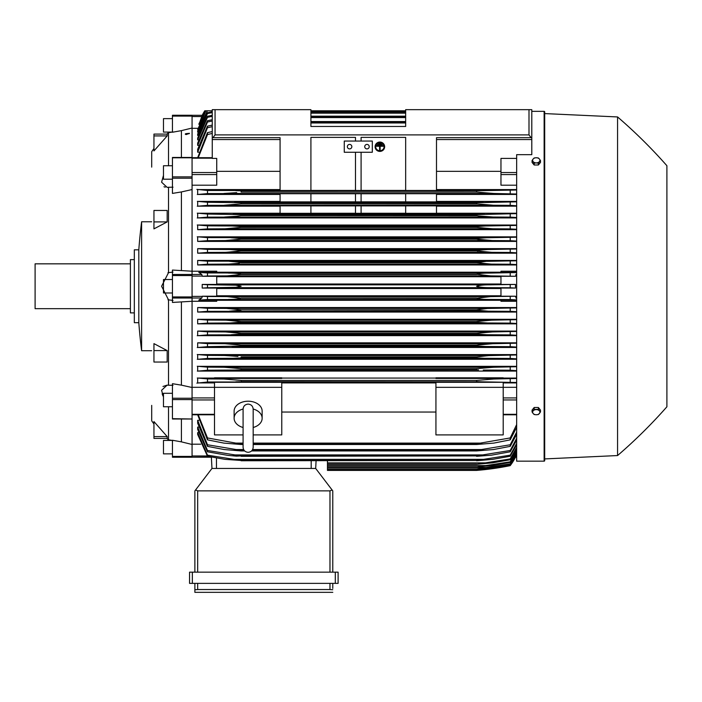 <?xml version="1.0" encoding="UTF-8"?>
<svg xmlns="http://www.w3.org/2000/svg" width="702" height="702" viewBox="0 0 702 702"><rect width="100%" height="100%" fill="white"/><g stroke="black" fill="none" stroke-linecap="round" stroke-linejoin="round"><path stroke-width="1.05" d="M243.085 409.152L243.085 409.143C243.383 406.081 245.068 404.396 248.131 404.098C251.193 404.396 252.878 406.081 253.176 409.143L253.176 447.262C252.878 450.333 251.193 452.009 248.131 452.307C245.068 452.009 243.383 450.333 243.085 447.262L243.085 409.143M243.085 427.5A14.014 9.907 0 0 1 234.117 418.252A14.014 9.907 0 0 1 243.085 409.012M253.176 409.012A14.014 9.907 0 0 1 262.144 418.252A14.014 9.907 0 0 1 253.176 427.5M234.117 418.252L234.117 411.118A14.014 9.907 0 0 1 248.131 401.211A14.014 9.907 0 0 1 262.144 411.118L262.144 418.252M253.176 434.907L281.765 434.907L281.765 382.3L214.496 382.3L214.496 387.337L281.765 387.337M243.085 434.907L214.496 434.907L214.496 387.337L192.067 387.311M281.765 382.923L435.933 382.923M435.933 412.039L281.765 412.039M435.933 387.337L503.202 387.337L503.202 434.907L435.933 434.907L435.933 382.3L503.202 382.3L503.202 387.337L516.654 387.311M192.067 116.093L172.446 116.093L172.446 115.268L192.067 115.268L192.067 398.245L172.446 398.245L172.446 419.006L192.067 419.006L172.446 418.673M192.067 418.673L192.067 398.245M192.067 418.857L192.067 456.405L172.446 456.405L172.446 457.23L192.067 457.23L192.067 456.405M211.372 457.028L192.067 457.204L211.381 457.204L211.969 468.445L315.681 468.445L332.107 489.987L329.975 490.873L197.674 490.873L195.551 489.987L211.969 468.445L211.372 457.028M204.958 110.784L202.36 115.295L192.067 115.295L202.211 115.295A56.063 56.063 0 0 1 204.773 110.784L202.211 115.295L199.061 124.219M206.186 110.784L204.773 110.784M666.9 165.725L666.9 406.783L666.9 165.725A504.545 504.545 0 0 0 617.567 116.944L544.691 113.584L544.691 111.899A0.562 0.562 0 0 0 544.129 111.346L531.791 111.346L531.791 109.661L405.659 109.661L405.659 126.474L310.916 126.474L310.916 109.661L212.25 109.661L212.25 110.784L205.098 110.784L198.789 124.219M202.211 115.295L202.781 115.295M197.85 128.308L192.067 128.308M212.25 126.658L207.485 127.729L207.485 126.132L197.674 149.289L197.674 152.194L198.771 152.194M212.25 120.998L207.485 122.025L207.485 120.709L197.674 143.068L197.674 145.402L198.622 145.402M212.25 116.339L207.485 117.339L207.485 116.269L197.674 138.031L197.674 139.882L198.464 139.882M212.25 112.601L207.485 113.575L207.485 112.741L197.674 134.064L197.674 135.486L198.315 135.486M205.66 110.784L197.674 129.712L205.949 110.784L207.415 110.784L197.674 131.081L197.674 132.125L198.166 132.125M212.25 133.433L207.485 134.556L207.485 132.643L197.674 157.696M207.485 134.556L198.236 157.696M207.485 132.643L212.25 131.581M207.415 110.784L197.674 132.125M405.659 110.784L310.916 110.784L405.659 110.784M207.485 113.575L197.674 135.486M207.485 112.741L212.25 111.793M207.485 117.339L197.674 139.882M207.485 116.269L212.25 115.303M310.916 111.75L405.659 111.75M405.659 112.039L310.916 112.039M310.916 113.154L405.659 113.154M207.485 122.025L197.674 145.402M207.485 120.709L212.25 119.717M310.916 116.181L405.659 116.181M405.659 116.593L310.916 116.593M310.916 117.576L405.659 117.576M207.485 127.729L197.674 152.194M207.485 126.132L212.25 125.105M310.916 121.56L405.659 121.56M405.659 122.13L310.916 122.13M310.916 122.964L405.659 122.964M192.067 185.196L216.734 185.196L216.734 158.415L212.25 158.415L212.25 137.689L280.08 137.689L280.08 190.47L310.916 190.47L310.916 137.381L355.484 137.381L355.484 141.058L355.484 137.381M212.25 109.661L212.25 137.689M212.917 137.689L215.058 134.889L528.992 134.889L531.124 137.689L531.791 137.689L531.791 109.661M361.091 137.381L361.091 141.058L361.091 137.381L405.659 137.381L405.659 190.47L436.495 190.47L436.495 137.689L531.124 137.689M201.79 274.482L202.36 276.281L216.734 276.281L216.734 284.433L202.211 284.433L202.211 288.066L216.734 288.066L216.734 296.218L202.36 296.218L201.79 298.025L198.789 300.14L216.734 300.14L216.734 301.272L192.067 301.272L172.446 302.439L172.446 270.068L192.067 271.218L216.734 271.226L216.734 272.358L198.789 272.358L201.79 274.482L172.446 274.482M202.211 284.433L207.485 284.731L207.485 287.767L202.211 288.066M207.485 284.731L235.837 285.196L241.119 286.249L235.705 287.32L207.485 287.767M216.734 288.504L500.965 288.504M500.965 295.779L216.734 295.779M227.755 287.653L489.943 287.653C483.625 287.68 479.168 287.215 476.579 286.249C479.405 285.258 483.862 284.784 489.943 284.845L515.487 284.433L500.965 284.433L500.965 276.281L515.338 276.281L490.61 275.877L476.579 274.298C479.238 273.447 483.45 273.043 489.215 273.078L516.654 272.569M202.36 296.218L207.485 296.507L207.485 299.543L489.215 299.421C483.415 299.456 479.203 299.043 476.579 298.201L490.61 296.621L515.338 296.218L500.965 296.218L500.965 288.066L515.487 288.066L510.214 287.767L510.214 284.731M510.214 287.767L489.943 287.653M515.487 288.066L515.487 284.433M227.755 284.845L489.943 284.845M216.734 276.72L500.965 276.72M500.965 284.003L216.734 284.003M163.478 397.13L161.592 390.303L167.12 385.135L168.524 385.214L168.524 299.859L161.592 286.249L168.524 272.639L168.524 187.285L167.12 187.364L161.592 182.195L163.478 175.368M167.962 272.718L173.008 272.069M167.181 436.583L167.181 438.399L153.949 438.399L153.949 421.569L167.181 436.583L153.949 436.583M167.181 350.588L167.181 362.048L153.949 362.048L153.949 343.629L167.181 350.588L153.949 350.588M153.949 221.911L153.949 210.46L167.181 210.46L167.181 221.911L153.949 228.87L153.949 221.911L167.181 221.911M153.949 135.916L153.949 134.1L167.181 134.1L167.181 135.916L153.949 150.93L153.949 135.916L167.181 135.916M151.702 167.12L151.702 151.702A112.118 112.118 0 0 1 153.949 148.499M151.702 405.379L151.702 420.796A112.118 112.118 0 0 0 153.949 423.999M166.909 438.399L168.524 439.812L166.909 438.399M168.524 406.748L168.524 439.812M168.524 132.687L166.909 134.1L168.524 132.687L168.524 165.751M167.962 385.205L173.008 385.328M167.962 439.724L173.008 440.549M172.446 292.98L163.478 292.98L163.478 279.519L172.446 279.519M141.611 286.249L141.611 350.719A560.047 560.047 0 0 1 138.812 322.692L138.812 249.815A560.047 560.047 0 0 1 141.611 221.779L141.611 286.249M138.812 249.815L134.328 249.815L134.328 322.692L138.812 322.692M134.328 259.626L130.405 259.626L130.405 312.881L134.328 312.881M130.405 263.829L35.1 263.829L35.1 308.678L130.405 308.678M173.008 187.171L167.962 187.294M173.008 131.958L167.962 132.775M163.978 186.732L165.295 187.188M167.12 385.135L162.978 386.469M162.162 393.831L162.864 395.779M153.949 134.1L166.909 134.1M173.008 300.43L167.962 299.78M192.067 189.558L181.414 191.936L181.414 270.507M181.414 191.936L172.446 193.41L172.446 157.608M172.446 179.212L163.478 179.212L163.478 165.751L172.446 165.751M192.067 128.036L181.414 130.633L181.414 157.459M181.414 130.633L172.446 132.248L172.446 116.093M172.446 118.629L163.478 118.629L163.478 132.081L172.218 132.081M181.414 419.006L181.414 441.865L172.446 440.251L172.446 456.405M172.446 453.869L163.478 453.869L163.478 440.417L172.218 440.417M181.414 301.992L181.414 385.152L172.446 383.696L172.446 398.245M172.446 406.748L163.478 406.748L163.478 393.295L172.446 393.295M185.293 134.091A2.29 0.588 0 0 1 186.197 133.617L189.487 133.327L186.197 134.556L185.293 134.091A2.29 0.588 0 0 0 186.197 134.556M186.17 133.757A1.904 0.491 180 0 1 189.013 133.766M192.067 457.23L172.446 457.23M181.414 441.865L192.067 444.471M181.414 385.152L192.067 387.495M436.495 139.558L531.791 139.558L531.791 154.668L516.654 154.668L516.654 461.161L544.129 461.161A0.562 0.562 0 0 0 544.691 460.6L544.691 458.915L617.567 455.554A504.545 504.545 0 0 0 666.9 406.783M544.691 111.899L544.691 460.6M544.691 113.584L544.691 458.915M617.567 116.944L617.567 455.554M228.431 273.078C234.292 273.052 238.522 273.455 241.119 274.298L476.579 274.482L241.119 274.482L227.079 275.877L490.61 275.877M228.483 273.078L489.215 273.078L207.485 272.955L207.485 275.991L202.36 276.281M327.457 460.749L327.457 470.41L476.579 470.41L489.943 469.006L510.214 465.637A56.063 56.063 0 0 0 515.487 457.204L510.214 465.347L490.61 468.629L476.579 470.024L510.214 465.154L516.654 454.203M487.6 469.006L489.943 469.006M486.855 469.384L485.222 469.577M484.09 469.699L480.238 470.086M478.36 470.261L476.579 470.41A280.3 280.3 0 0 0 510.214 465.645L515.487 457.204L514.917 457.204M327.457 470.033L476.579 470.033L327.457 470.024M480.765 468.629L489.215 468.629M332.783 490.873L332.783 572.156L332.783 490.873L332.107 489.987M192.348 572.156L189.549 572.156L189.549 583.371L338.11 583.371L338.11 572.156L192.348 572.156L192.348 583.371M194.875 592.339L194.875 583.371L194.875 592.339L332.783 592.339L194.875 592.339M332.783 588.416L332.783 583.371L332.783 588.416M194.928 589.733L198.21 589.54M329.44 589.54L332.73 589.733M197.674 583.371L197.674 589.54L329.975 589.54L329.975 583.371M189.549 572.156L189.549 583.371M194.875 490.873L194.875 572.156L194.875 490.873L195.551 489.987M315.681 468.445L316.084 460.749L315.681 468.445M192.067 444.19L200.763 444.19M207.485 299.543L198.789 300.14M207.485 296.507L227.079 296.621L241.119 298.201C238.443 299.052 234.214 299.464 228.431 299.421M476.579 298.201L241.119 298.201M241.119 298.025L476.579 298.025M227.079 296.621L490.61 296.621M516.654 299.93L510.214 299.543L510.214 296.507M510.214 299.543L489.215 299.421M227.079 275.877L207.485 275.991M241.119 274.298L476.579 274.298M510.214 275.991L510.214 272.955M198.789 272.358L207.485 272.955M280.08 171.349L216.734 171.349M344.27 141.058L372.306 141.058L372.306 152.264L344.27 152.264L344.27 141.058M364.733 146.657A2.246 2.246 0 0 1 366.979 144.419A2.246 2.246 0 0 1 369.217 146.657A2.246 2.246 0 0 1 366.979 148.903A2.246 2.246 0 0 1 364.733 146.657M347.358 146.657A2.246 2.246 0 0 1 349.596 144.419A2.246 2.246 0 0 1 351.842 146.657A2.246 2.246 0 0 1 349.596 148.903A2.246 2.246 0 0 1 347.358 146.657M355.484 190.426L310.916 190.426L310.916 137.381M355.484 152.264L355.484 190.47L361.091 190.47L361.091 152.264M405.659 137.381L405.659 190.426L361.091 190.426M531.791 139.558L531.791 137.689M540.487 411.951L540.487 410.082L538.381 407.502L534.178 407.502L532.072 410.082L532.072 411.951L533.125 413.469A3.642 2.58 0 0 1 532.634 412.179A3.642 2.58 0 0 1 533.125 410.889A3.642 2.58 0 0 1 536.275 409.599A3.642 2.58 0 0 1 539.434 410.889A3.642 2.58 0 0 1 539.926 412.179A3.642 2.58 0 0 1 539.434 413.469A3.642 2.58 0 0 1 536.275 414.759L538.381 414.522L540.487 411.951L538.381 409.371L534.178 409.371L532.072 411.951M534.178 414.522L536.275 414.759A3.642 2.58 0 0 1 533.125 413.469L534.178 414.522M538.381 407.502L538.381 409.371M534.178 407.502L534.178 409.371M534.178 164.996L534.178 163.127L536.275 162.899A3.642 2.58 180 0 1 533.125 161.609A3.642 2.58 180 0 1 532.634 160.319A3.642 2.58 180 0 1 533.125 159.029L532.072 160.556L532.072 162.425L534.178 164.996L538.381 164.996L540.487 162.425L540.487 160.556L539.434 159.029A3.642 2.58 180 0 1 539.926 160.319A3.642 2.58 180 0 1 539.434 161.609A3.642 2.58 180 0 1 536.275 162.899L538.381 163.127L540.487 160.556M538.381 164.996L538.381 163.127M536.275 157.748A3.642 2.58 180 0 1 539.434 159.029L538.381 157.976L536.275 157.748L534.178 157.976L533.125 159.029A3.642 2.58 180 0 1 536.275 157.748M532.072 160.556L534.178 163.127M241.111 368.655L240.567 368.568M234.442 370.059L207.485 370.226L207.485 367.146L224.184 367.26L241.119 368.655L241.119 369.787L234.433 370.059L478.562 369.936M233.213 358.292L484.485 358.292L476.579 357.888L476.579 356.888L241.119 356.888L241.119 357.888L233.196 358.292L207.485 358.441L207.485 355.379L224.535 355.484L237.89 356.388M233.512 355.932L233.02 355.888M230.528 355.703L229.791 355.66M228.966 355.616L227.79 355.554M227.387 355.545L226.29 355.51M240.689 346.042L207.485 346.665L207.485 343.603L224.938 343.708L241.119 345.112L241.119 345.972L476.579 345.972L476.579 345.112L492.76 343.708L516.654 343.199M480.431 344.489L476.597 345.112M516.654 331.081L197.674 331.081L207.485 331.827L225.395 331.941L241.119 333.345L241.119 334.038L476.579 334.038L241.119 334.038L231.063 334.74M476.86 321.463L491.795 320.165L516.654 319.664M516.654 319.313L197.674 319.313L207.485 320.059L225.904 320.165L241.119 321.569L241.119 322.104L230.124 322.973L487.557 322.973L477.457 322.332M229.247 311.197L241.119 310.152L229.247 311.197M477.588 310.468L479.475 310.749M516.654 307.546L197.674 307.546L207.485 308.283L207.485 311.328L488.416 311.197L476.579 310.152L241.119 309.793L476.579 309.793L487.416 308.476L516.654 307.897M239.926 381.739L235.802 381.835M492.277 379.054L491.216 379.08M490.242 379.124L489.294 379.177M488.294 379.238L487.206 379.308M476.579 380.431L476.579 381.669L481.888 381.835L241.119 381.669L241.119 380.431L476.579 380.431L493.804 379.027L516.654 378.475M515.487 457.204L516.654 457.204L515.338 457.204L516.654 454.317M198.464 432.616L197.674 432.616L197.674 434.468L207.485 456.23L207.485 455.168L241.119 460.459L224.938 459.345L207.485 456.23M198.622 427.097L197.674 427.097L197.674 429.431L207.485 451.79L207.485 450.473L241.119 455.905L236.513 456.16L227.623 455.344L207.485 451.79M198.771 420.314L197.674 420.314L197.674 423.209L207.485 446.367L207.485 444.77L241.119 450.368L241.119 450.938L224.184 449.543L207.485 446.367M197.674 414.803L207.485 439.856L207.485 437.943L235.811 443.102L243.085 443.102L235.811 443.102M197.674 420.314L207.485 444.77M241.119 450.368L244.156 450.368M252.106 450.368L476.579 450.368L510.214 444.77L516.654 432.09M241.119 450.938L244.673 450.938M251.588 450.938L476.579 450.938L476.579 450.368M234.442 449.543L243.629 449.543L234.442 449.543M252.632 449.543L483.257 449.543L252.632 449.543M516.654 434.31L510.214 446.367L493.515 449.543L476.579 450.938M510.214 446.367L510.214 444.77M197.674 427.097L207.485 450.473M241.119 455.905L476.579 455.905L510.214 450.473L516.654 438.311M241.119 456.326L476.579 455.905M516.654 440.119L510.214 451.79L491.54 455.159L476.579 456.326M510.214 451.79L510.214 450.473M233.213 454.922L484.485 454.922M197.674 432.616L207.485 455.168M241.119 460.459L476.579 460.459L510.214 455.168L516.654 443.401M241.119 460.749L476.579 460.459M516.654 444.849L510.214 456.23L492.76 459.345L476.579 460.749M510.214 456.23L510.214 455.168M232.099 459.345L485.6 459.345M327.457 464.285L476.579 464.285L510.214 458.924L516.654 447.472M327.457 464.101L476.579 464.101M516.654 448.587L510.214 459.757L492.304 462.881L476.579 464.285M510.214 459.757L510.214 458.924M327.457 462.881L486.618 462.881M327.457 466.988L476.579 466.988L510.214 461.819L516.654 450.596M327.457 466.883L476.579 466.883M516.654 451.412L510.214 462.434L491.795 465.593L476.579 466.988M510.214 462.434L510.214 461.819M327.457 465.593L487.557 465.593M327.457 468.901L476.579 468.901L510.214 463.882L516.654 452.825M327.457 468.848L476.579 468.848M516.654 453.369L510.214 464.285L491.233 467.497L476.579 468.901M327.457 467.497L488.416 467.497M198.236 414.803L207.485 437.943M235.802 443.102L241.119 443.761L241.119 444.506L223.894 443.102L207.485 439.856M241.119 443.761L243.085 443.761M253.176 443.761L476.579 443.761L510.214 437.943L516.654 424.578M241.119 444.506L243.085 444.506M253.176 444.506L476.579 444.506L476.579 443.761M253.176 443.102L481.888 443.102L253.176 443.102M516.654 427.29L510.214 439.856L493.804 443.102L476.579 444.506M510.214 439.856L510.214 437.943M503.202 382.923L516.654 382.923M516.654 382.485L481.888 381.835L207.485 382.011L207.485 378.913L223.894 379.027L241.119 380.431M207.871 381.993L196.858 383.116M214.496 378.062L197.674 378.062L197.674 382.923L214.496 382.923M510.214 382.011L510.214 378.913M197.306 377.992L208.082 378.948M516.654 378.062L503.202 378.062M503.202 378.431L435.933 378.431L435.933 377.816L503.202 377.816L503.202 378.431M435.933 378.062L281.765 378.062M281.765 378.431L214.496 378.431L214.496 377.816L281.765 377.816L281.765 378.431M516.654 301.272L500.965 301.272L500.965 300.14L516.654 300.14M216.734 300.28L500.965 300.28M516.654 366.33L197.674 366.33L197.674 371.086L516.654 371.086M516.654 354.589L197.674 354.589L197.674 359.266L516.654 359.266M516.654 342.839L197.674 342.839L197.674 347.455L516.654 347.455M197.674 331.081L197.674 335.653L516.654 335.653M197.674 319.313L197.674 323.859L516.654 323.859M197.674 307.546L197.674 312.065L516.654 312.065M207.485 311.328L197.674 312.065M207.485 308.283L226.465 308.397L241.119 309.793M516.654 311.714L510.214 311.328L510.214 308.283M510.214 311.328L488.416 311.197M226.465 308.397L491.233 308.397M207.485 320.059L207.485 323.104L197.674 323.859M230.142 322.973L207.485 323.104M241.119 321.569L476.579 321.569L476.579 322.104L241.119 322.104M516.654 323.499L510.214 323.104L510.214 320.059M510.214 323.104L487.557 322.973M225.904 320.165L491.795 320.165M207.511 334.88L197.244 335.723M207.485 331.827L207.485 334.88L486.618 334.74L476.579 334.038L476.579 333.345L492.304 331.941L516.654 331.441M241.119 333.345L476.579 333.345M516.654 335.284L510.214 334.88L510.214 331.827M510.214 334.88L486.618 334.74M225.395 331.941L492.304 331.941M207.669 346.656L197.262 347.525M197.674 342.839L207.485 343.603M241.119 345.112L476.579 345.112M232.099 346.516L485.6 346.516L476.579 345.972M516.654 347.078L510.214 346.665L510.214 343.603M510.214 346.665L485.6 346.516M224.938 343.708L492.76 343.708M207.88 358.424L197.288 359.336M197.253 354.519L207.625 355.379M476.579 357.888L241.119 357.888M476.579 356.888L488.689 355.616L516.654 354.966M516.654 358.871L510.214 358.441L510.214 355.379M510.214 358.441L484.485 358.292M224.535 355.484L493.164 355.484M208.266 370.191L197.376 371.147M197.28 366.26L207.827 367.164M241.119 368.655L476.579 368.655L493.515 367.26L516.654 366.725M476.579 368.655L476.579 369.787L241.119 369.787M516.654 370.674L510.214 370.226L510.214 367.146M510.214 370.226L483.257 370.059M224.184 367.26L493.515 367.26M516.654 298.473L515.338 296.218M515.338 276.281L516.654 274.026M516.654 272.358L500.965 272.358L500.965 271.226L516.654 271.226M500.965 272.218L216.734 272.218M516.654 260.433L197.674 260.433L197.674 264.952L516.654 264.952M516.654 248.64L197.674 248.64L197.674 253.185L516.654 253.185M516.654 236.846L197.674 236.846L197.674 241.418L516.654 241.418M516.654 225.044L197.674 225.044L197.674 229.668L516.654 229.668M280.08 213.232L197.674 213.232L197.674 217.91L516.654 217.91M280.08 201.413L197.674 201.413L197.674 206.169L280.08 206.169M280.08 189.575L197.674 189.575L197.674 194.436L280.08 194.436M197.262 224.973L207.669 225.851M207.485 228.896L224.938 228.791L241.119 227.387L241.119 226.535L232.09 225.983L207.485 225.842L207.485 228.896L197.674 229.668M227.553 228.747L492.76 228.791L476.579 227.387L241.119 227.387L476.579 227.387L476.579 226.535L485.6 225.983L516.654 225.421M241.119 226.535L476.579 226.535L485.573 225.983M516.654 229.3L510.214 228.896L510.214 225.842M510.214 228.896L492.76 228.791M232.099 225.983L485.6 225.983L232.099 225.983M197.244 236.776L207.511 237.618M231.063 237.759L241.119 238.461L241.119 239.163L476.579 239.163L476.579 238.461L486.618 237.759L207.485 237.618L207.485 240.672L197.674 241.418M225.395 240.558L492.304 240.558L476.579 239.163L241.119 239.163L225.395 240.558L207.485 240.672M241.119 238.461L476.676 238.434M231.081 237.759L486.618 237.759L516.654 237.215M516.654 241.067L510.214 240.672L510.214 237.618M510.214 240.672L492.304 240.558M197.674 248.64L207.485 249.394L207.485 252.448L197.674 253.185M207.485 249.394L230.142 249.535L241.119 250.403L241.119 250.93L225.904 252.334L207.485 252.448M225.904 252.334L491.795 252.334L476.579 250.93L241.119 250.93L476.579 250.93L476.579 250.403L487.557 249.535L516.654 248.999M241.119 250.403L476.579 250.403M516.654 252.834L510.214 252.448L510.214 249.394M510.214 252.448L491.795 252.334M230.142 249.535L487.557 249.535L230.142 249.535M197.674 260.433L207.485 261.179L207.485 264.215L197.674 264.952M229.247 261.302L241.119 262.346L238.426 263.338L228.72 264.075L207.485 264.215M207.485 261.179L488.416 261.302L516.654 260.784M226.465 264.11L491.233 264.11L476.579 262.706L241.119 262.706L476.579 262.706L486.249 261.328M241.119 262.346L476.579 262.346L479.475 261.749M516.654 264.601L510.214 264.215L510.214 261.179M510.214 264.215L491.233 264.11M197.288 213.162L207.88 214.075M207.625 217.12L197.253 217.989M224.535 217.015L236.513 216.277L241.119 215.611L241.119 214.619L207.485 214.057L207.485 217.129L493.164 217.015L478.685 215.97L476.579 215.611L476.579 214.619L516.654 213.627M476.579 215.611L241.119 215.611L476.956 215.69M241.119 214.619L476.579 214.619M516.654 217.541L510.214 217.129L510.214 214.057M510.214 217.129L493.164 217.015M233.213 214.215L484.485 214.215L233.213 214.215M280.08 213.32L280.08 205.853L310.916 205.853L310.916 213.32L280.08 213.32M310.916 205.905L355.484 205.905M355.484 213.268L310.916 213.268M355.484 205.853L355.484 213.32L361.091 213.32L361.091 205.853L355.484 205.853M361.091 205.905L405.659 205.905M405.659 213.268L361.091 213.268M405.659 205.853L405.659 213.32L436.495 213.32L436.495 205.853L405.659 205.853M197.376 201.351L208.266 202.316M207.827 205.335L197.28 206.239M224.184 205.247L241.119 203.843L241.119 202.711L207.485 202.273L207.485 205.353L493.515 205.247L476.579 203.843L476.579 202.711L516.654 201.825M476.579 203.843L241.119 203.843L477.009 203.913M241.119 202.711L476.579 202.711M516.654 205.783L510.214 205.353L510.214 202.273M510.214 205.353L493.515 205.247M234.442 202.439L483.257 202.439L234.442 202.439M280.08 201.878L280.08 193.708L310.916 193.708L310.916 201.878L280.08 201.878M310.916 193.752L355.484 193.752M355.484 201.834L310.916 201.834M355.484 193.708L355.484 201.878L361.091 201.878L361.091 193.708L355.484 193.708M361.091 193.752L405.659 193.752M405.659 201.834L361.091 201.834M405.659 193.708L405.659 201.878L436.495 201.878L436.495 193.708L405.659 193.708M196.858 189.382L207.871 190.505M208.082 193.55L197.306 194.507M235.802 190.663L241.119 190.83L241.119 192.067L476.579 192.067L476.579 190.83L481.888 190.663L207.485 190.488L207.485 193.585L493.717 193.471L223.947 193.471M236.697 192.638L223.894 193.471M241.119 190.83L477.764 190.76M516.654 194.024L493.804 193.471L476.579 192.067L241.119 192.067M235.811 190.663L481.888 190.663L516.654 190.014M510.214 193.585L510.214 190.488M516.654 213.232L436.495 213.232M436.495 206.169L516.654 206.169M516.654 201.413L436.495 201.413M436.495 194.436L516.654 194.436M516.654 189.575L436.495 189.575M516.654 185.196L500.965 185.196L500.965 158.415L516.654 158.415M500.965 171.349L436.495 171.349M241.111 202.711L239.128 202.562M229.282 261.302L488.416 261.302M485.582 261.346L482.713 261.477M241.111 250.395L240.216 250.166M231.739 249.543L230.203 249.535M227.913 252.308L228.755 252.281M229.721 252.246L230.923 252.193M485.828 249.543L485.108 249.561M477.895 250.096L477.457 250.175M477.176 251.123L477.983 251.298M476.579 239.163L478.606 239.584M479.536 239.715L481.519 239.952M484.784 240.251L486.328 240.356M487.627 240.435L488.653 240.479M489.575 240.514L490.4 240.54M225.43 193.454L226.483 193.419M227.457 193.375L228.413 193.322M229.405 193.269L230.502 193.19M238.82 190.716L237.302 190.681M380.993 143.34L380.993 143.884L378.747 143.884L378.747 143.34L380.993 143.19L378.747 143.34M376.509 145.726L383.231 145.726L383.231 146.262L380.151 146.262L380.151 149.78L379.589 149.78L379.589 146.262L376.509 146.262L376.509 145.577L383.231 145.726M375.667 146.736A4.203 4.063 180 0 0 379.87 150.719A4.203 4.063 180 0 0 384.073 146.736M384.073 146.806A4.203 4.063 0 0 1 379.87 150.869A4.203 4.063 0 0 1 375.667 146.806A4.203 4.063 0 0 1 379.87 142.743A4.203 4.063 0 0 1 384.073 146.806M375.105 146.657L375.105 146.806A4.765 4.607 180 0 0 379.87 151.404A4.765 4.607 180 0 0 384.635 146.806L384.635 146.657A4.765 4.607 0 0 0 379.87 142.058A4.765 4.607 0 0 0 375.105 146.657M384.635 146.806A4.765 4.607 180 0 0 379.87 142.199A4.765 4.607 180 0 0 375.105 146.806M382.116 144.533L382.116 145.068L377.632 145.068L377.632 144.533L382.116 144.384L377.632 144.533M192.067 397.929L214.496 397.929M192.067 399.956L214.496 399.956M192.067 414.312L214.496 414.312M192.067 455.958L207.292 455.958M192.067 116.541L201.79 116.541M212.25 139.558L280.08 139.558M215.058 109.661L215.058 134.889M528.992 109.661L528.992 134.889M192.067 158.187L212.25 158.187M192.067 172.543L216.734 172.543M192.067 174.57L216.734 174.57M192.067 276.105L202.36 276.105M192.067 296.402L202.36 296.402M172.446 298.025L201.79 298.025M192.067 296.937L172.446 296.937M192.067 275.561L172.446 275.561M192.067 178.22L172.446 178.22M192.067 176.869L172.446 176.869M192.067 157.783L172.446 157.783M192.067 399.596L172.446 399.596M544.129 111.346L544.129 461.161M335.302 572.156L335.302 583.371M197.674 490.873L197.674 572.156M329.975 490.873L329.975 572.156M311.197 468.445L311.197 460.749M216.453 468.445L216.453 457.976M516.654 455.958L515.909 455.958M516.654 414.312L503.202 414.312M516.654 399.956L503.202 399.956M516.654 397.929L503.202 397.929M516.654 298.025L515.909 298.025M516.654 296.402L515.338 296.402M516.654 276.105L515.338 276.105M516.654 274.482L515.909 274.482M516.654 174.57L500.965 174.57M516.654 172.543L500.965 172.543M243.085 441.681L243.085 447.262M253.176 441.681L253.176 447.262M192.067 414.803L214.496 414.803M192.067 157.696L212.25 157.696M141.611 350.719L151.702 350.719M141.611 221.779L151.702 221.779M192.067 157.459L172.446 157.459M516.654 414.803L503.202 414.803"/></g></svg>
